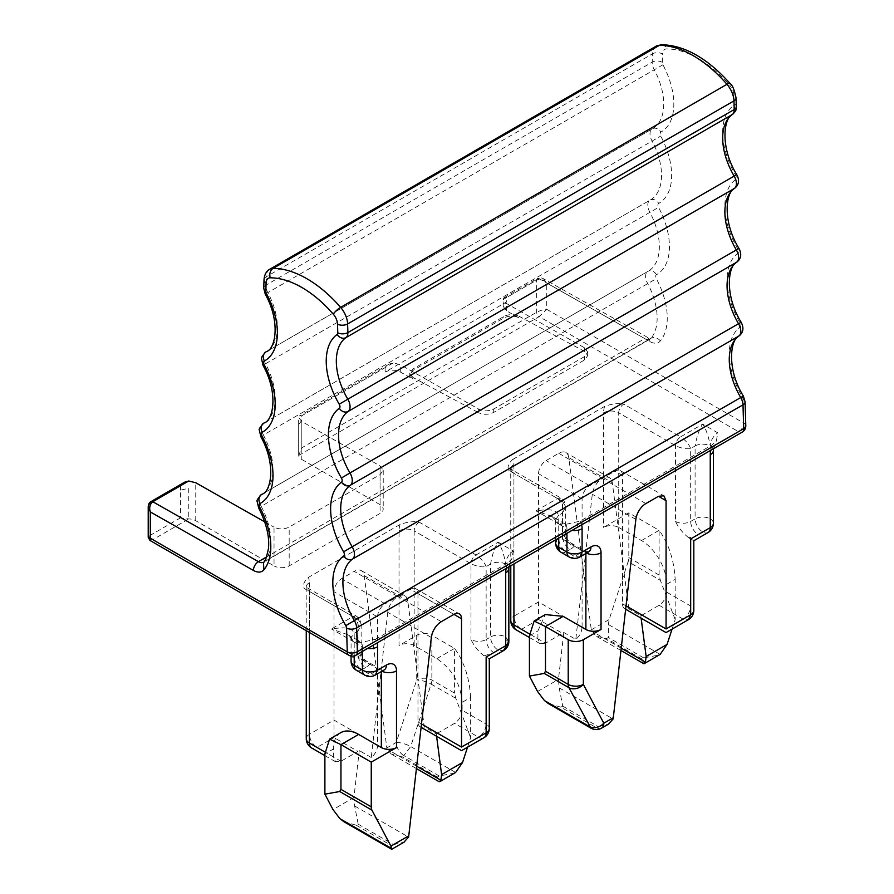 <?xml version="1.0" encoding="UTF-8"?>
<svg xmlns="http://www.w3.org/2000/svg" width="894" height="894" viewBox="0 0 894 894"><rect width="100%" height="100%" fill="white"/><g stroke="black" fill="none" stroke-linecap="round" stroke-linejoin="round"><path stroke-width="0.67" stroke-dasharray="4.47 3.35" d="M149.991 540.445L152.829 539.663L188.757 518.922L188.735 488.28L180.599 490.124L180.599 517.794L188.735 518.911A10.717 6.18 180 0 1 195.752 520.71L274.033 565.902L274.033 527.158C279.084 529.516 284.136 529.483 289.187 527.08L380.084 474.602L383.224 470.255L380.084 465.93L301.814 421.521L298.685 417.52L299.289 415.989L301.814 415.744L385.135 367.635L389.147 364.115L393.271 362.919L400.288 364.674L478.569 409.072C483.609 411.419 488.649 411.396 493.723 408.994L584.62 356.516L587.76 352.158L584.62 347.844L506.35 303.435L503.21 299.132L503.825 297.903L506.35 297.657L506.35 302.06L385.135 372.038C390.22 369.635 395.271 369.613 400.288 371.96L412.916 379.123L412.916 377.436L478.569 412.693L478.569 409.072M148.225 506.563L151.041 501.579M148.214 537.272L150.304 535.294L150.304 503.221L180.599 485.721L184.611 482.201M264.713 521.872L274.033 527.158M412.916 379.123L409.776 374.798L412.916 370.451L503.825 317.962C509.077 315.504 514.128 315.481 518.967 317.895L518.967 316.208L584.62 351.465L587.76 355.611L584.62 359.902L493.723 412.38C488.66 414.805 483.609 414.905 478.569 412.693M518.967 317.895L506.35 310.732L503.21 306.407L506.35 302.06M412.916 377.436L409.776 373.279L412.704 369.121L504.037 316.387C509.044 314.096 514.028 314.029 518.967 316.208M745.797 425.734A7.141 3.978 -1.7 0 0 743.707 423.03L546.748 309.324L546.748 283.052C543.664 279.777 540.3 278.816 536.646 280.168L536.646 312.241A3.576 2.056 -120 0 0 539.171 316.61L546.748 309.324C544.178 309.257 540.814 310.229 536.646 312.241L301.814 447.816L298.685 455.426L298.674 424.494L298.685 455.426A10.717 6.18 180 0 0 301.814 459.482L301.814 421.521M558.739 538.076L558.739 523.996L566.952 528.734A10.717 6.18 120 0 0 564.729 523.828L566.193 524.253L580.072 521.157L712.283 444.821L716.351 440.876L717.826 432.875L702.673 424.125C706.036 429.075 708.562 436.373 710.249 445.994A10.717 6.18 -60 0 1 717.826 432.875M698.259 534.567A21.422 12.371 180 0 1 688.648 537.763L690.682 538.937C694.817 541.328 694.817 541.328 690.682 538.937L698.259 534.567A10.717 6.18 60 0 1 690.682 521.437L690.682 448.542C688.838 444.027 685.474 440.139 680.58 436.887L702.673 424.125C699.309 429.075 696.784 436.373 695.096 445.994L690.682 448.542C685.966 449.246 680.915 448.274 675.529 445.637L618.715 412.827L618.715 527.415L641.445 540.546A35.715 20.618 60 0 1 666.689 584.274L675.171 579.379C674.009 559.834 668.656 543.485 659.113 530.332L659.113 575.054L660.353 580.284L628.102 561.667L609.149 619.542L608.367 624.504L608.367 637.489L606.523 638.551L595.806 635.992L591.303 629.845L568.74 457.549A14.282 8.247 -60 0 0 565.88 452.576A14.282 8.247 -60 0 0 558.739 453.28L546.111 460.578A10.717 6.18 -60 0 0 538.546 473.697L538.546 601.986L513.916 616.201C514.139 620.615 516.017 624.504 519.537 627.901A10.717 6.18 -120 0 0 521.493 629.331L545.485 643.177L562.527 633.332L538.546 619.486L538.546 601.986L582.095 627.141C581.804 631.957 579.692 636.047 575.792 639.4L563.801 632.483A10.717 6.18 -60 0 1 562.527 633.332M555.967 545.72A10.717 7.577 165 0 1 558.739 538.568L558.739 515.246L555.61 519.615L558.739 523.996L552.09 516.531L564.729 523.828A10.717 6.18 120 0 0 559.376 524.353L566.193 524.253M552.067 516.52L536.02 510.876L559.376 524.353M354.203 655.894L354.203 642.082L347.554 634.617L331.484 628.963L354.84 642.44L361.657 642.339L375.536 639.244A21.422 12.371 -60 0 1 377.134 642.92M467.54 747.205L470.635 737.718L470.635 697.465L462.153 702.36L462.153 710.238L486.146 724.084L486.146 657.023C490.281 659.414 490.281 659.414 486.146 657.023L484.112 655.85C478.659 651.737 474.278 646.295 470.993 639.534A10.717 6.18 0 0 0 486.146 639.534L486.146 566.64C484.302 562.114 480.938 558.225 476.044 554.973L498.137 542.211C501.489 547.117 504.015 554.403 505.713 564.08A10.717 6.18 -60 0 1 513.29 550.961L498.137 542.211C494.795 547.117 492.27 554.403 490.56 564.08C495.611 561.689 500.662 561.689 505.713 564.08A10.717 6.18 0 0 1 508.854 568.461M486.146 657.023L493.723 652.654C489.119 649.48 486.593 645.099 486.146 639.534L490.56 636.975L490.56 564.08L486.146 566.64C481.43 567.332 476.379 566.36 470.993 563.723A7.141 4.124 120 0 1 476.044 554.973L419.23 522.174C413.665 521.124 407.284 521.895 400.076 524.476L308.329 577.446C303.859 581.603 302.53 585.291 304.34 588.498L352.94 616.569L356.516 616.212L361.131 624.716C359.276 615.675 357.801 617.855 356.516 616.212L307.905 588.151A7.141 4.124 120 0 0 304.34 588.498M400.076 524.476A17.858 10.303 120 0 0 399.026 530.913L399.026 645.513L416.705 635.299A10.717 6.18 180 0 1 431.858 635.299L431.858 680.021A10.717 6.18 -60 0 1 431.143 684.122A10.717 2.995 18.1 0 0 416.705 680.021A10.717 6.18 180 0 1 431.858 680.021L454.577 693.141L455.817 698.37L470.635 737.718M454.621 773.109L439.189 775.981L403.831 755.575L410.692 746.557A10.717 2.995 18.1 0 0 396.254 742.456A10.717 6.18 -120 0 0 403.831 755.575L401.987 756.637L391.27 754.078L386.99 749.105L364.204 575.635A14.282 8.247 120 0 0 361.344 570.663A14.282 8.247 120 0 0 354.203 571.378L397.763 596.521A14.282 8.247 120 0 0 387.761 612.334L431.321 637.489M387.761 612.334L377.559 702.025L377.559 745.227A10.717 6.18 -60 0 1 371.256 757.497L377.559 702.025L377.559 616.927L334.01 591.783C334.468 586.185 336.993 581.815 341.575 578.664L354.203 571.378M334.01 591.783L334.01 737.572L357.991 751.418L340.949 761.263L335.596 761.789L333.373 756.894L333.373 749.016L324.891 753.91M645.859 503.579L602.299 478.435L589.671 485.721A10.717 6.18 -60 0 0 582.095 498.841L582.095 583.927L592.297 494.248A14.282 8.247 -60 0 1 602.299 478.435L614.927 471.149A10.717 6.18 120 0 1 620.28 470.613A10.717 6.18 120 0 1 622.503 475.519L622.503 603.808A10.717 6.18 120 0 0 624.716 608.713A10.717 6.18 120 0 0 628.806 608.792L640.808 615.72A10.717 6.18 120 0 0 642.071 615.117L659.113 605.272C663.728 602.075 666.242 597.706 666.689 592.152L666.689 584.274M601.595 728.118A10.717 6.18 60 0 1 596.231 727.593L560.884 707.176L562.728 706.115L559.175 687.877L558.459 679.418L563.801 632.483M582.095 627.141L582.095 583.927L575.792 639.4M591.157 728.275L608.456 724.162M560.963 552.224A10.717 6.18 120 0 0 566.315 551.687A10.717 6.18 60 0 1 558.739 538.568L562.527 536.389L562.527 513.055L558.739 515.246C555.777 507.725 544.021 509.815 536.02 510.876L557.476 498.483L561.052 498.126L562.527 501.4L513.916 473.328L513.916 563.946M356.427 670.31A10.717 6.18 120 0 0 361.779 669.785A10.717 6.18 60 0 1 354.203 656.654L354.203 633.332C351.241 625.811 339.485 627.901 331.484 628.963L352.94 616.569C357.611 620.335 359.287 625.197 357.991 631.142L361.131 624.716L361.131 652.095L360.081 652.765A10.717 6.18 180 0 1 357.991 654.475L357.991 631.142L354.203 633.332L351.074 637.701L354.203 642.082L362.416 646.82A10.717 6.18 120 0 0 360.193 641.914A10.717 6.18 120 0 0 354.84 642.44M462.153 702.36C460.656 683.787 452.241 669.215 436.909 658.632L414.179 645.513A10.717 6.18 180 0 0 399.026 645.513M377.559 616.927A10.717 6.18 -60 0 1 385.135 603.808L341.575 578.664M417.967 593.605L417.967 678.691L407.765 600.79A14.282 8.247 120 0 0 404.904 595.817A14.282 8.247 120 0 0 397.763 596.521L410.391 589.235L453.951 614.379L417.967 593.605A10.717 6.18 120 0 0 415.744 588.699A10.717 6.18 120 0 0 410.391 589.235M436.596 736.276L436.272 733.806L424.27 726.878L417.967 678.691L417.967 721.905A10.717 6.18 120 0 0 420.18 726.8A10.717 6.18 120 0 0 424.27 726.878M529.46 633.924L537.909 638.797L540.132 643.702L545.485 643.177M537.909 638.797L537.909 630.929L545.306 614.58M462.153 710.238C461.684 715.837 459.158 720.206 454.577 723.358L437.535 733.203L461.527 747.049L478.569 737.204L454.577 723.358M436.272 733.806A10.717 6.18 120 0 0 437.535 733.203M371.256 757.497L359.265 750.569A10.717 6.18 -60 0 1 357.991 751.418M470.635 697.465C469.473 677.92 464.12 661.571 454.577 648.418L431.858 635.299M436.909 658.632L454.577 648.418L454.577 693.141M641.132 618.19L640.808 615.72M628.806 608.792L612.301 482.704L568.74 457.549M672.076 629.119L675.171 619.631L675.171 579.379M588.878 551.777L585.145 551.151L570.785 542.859C565.421 539.16 565.477 533.975 565.667 534.02L564.617 534.679C566.226 533.684 565.533 535.227 562.527 539.306L570.785 542.859L574.283 546.089L583.357 551.33A3.576 2.056 120 0 1 585.145 551.151A3.576 2.056 120 0 1 585.883 552.783L585.883 553.498M343.844 821.675L356.348 825.263L358.192 824.201L354.639 805.963L353.923 797.515L359.265 750.569M558.739 453.28L602.299 478.435A14.282 8.247 -60 0 1 609.44 477.731A14.282 8.247 -60 0 1 612.301 482.704M675.171 619.631L660.353 580.284M564.617 534.679C565.198 540.144 568.416 543.954 574.283 546.089A21.422 12.371 180 0 1 570.104 549.508C565.5 546.335 562.974 541.954 562.527 536.389A10.717 6.18 180 0 0 564.617 534.679M365.568 667.594L361.779 669.785L369.993 674.523L378.821 669.416L369.758 664.175A10.717 7.89 39.6 0 1 360.081 652.765C361.69 651.76 360.997 653.302 357.991 657.392L366.249 660.945L369.758 664.175A21.422 12.371 180 0 1 365.568 667.594C360.964 664.421 358.438 660.04 357.991 654.475L354.203 656.654A10.717 6.18 0 0 0 351.074 661.035M641.445 540.546L659.113 530.332L628.817 512.843L628.817 557.554A10.717 6.18 -60 0 1 628.102 561.667M628.817 512.843L603.562 527.415C608.624 525.024 613.675 525.024 618.715 527.415M508.865 470.412A7.141 4.124 -60 0 1 512.441 470.065A7.141 4.124 -60 0 1 513.916 473.328A10.717 6.18 180 0 1 510.787 468.959A10.717 6.18 180 0 1 513.916 464.589A17.858 10.303 120 0 0 512.865 459.36C508.395 463.517 507.066 467.204 508.865 470.412L557.476 498.483C562.147 502.249 563.823 507.099 562.527 513.055L565.667 506.619L562.527 501.4L562.527 539.306L585.883 552.783A10.717 6.18 0 0 0 586.52 553.129M688.648 537.763C682.558 532.813 678.188 527.371 675.529 521.437L675.529 445.637C675.83 441.915 677.518 438.999 680.58 436.887L623.766 404.088A7.141 4.124 120 0 0 618.715 412.827A10.717 6.18 180 0 0 603.562 412.827L603.562 527.415M358.192 824.201L393.539 844.618L391.695 845.679L391.695 848.551M643.579 663.571L641.881 658.956L643.714 657.895L659.157 655.023M340.77 732.667A35.715 20.618 -120 0 0 333.373 749.016M393.539 844.618L403.909 842.249M560.884 707.176L548.38 703.589M439.189 775.981L437.345 777.054L439.133 781.702M441.323 621.665L397.763 596.521L385.135 603.808M506.149 568.439A21.422 12.371 -60 0 1 507.747 562.907L511.804 558.962L513.29 550.961M507.747 562.907L375.536 639.244M512.865 459.36L604.612 406.39C611.82 403.809 618.201 403.038 623.766 404.088M269.798 269.217A17.858 10.303 -120 0 0 266.099 276.883L265.842 285.22L652.195 62.167A7.141 4.269 -178.2 0 1 662.286 62.368A3.576 2.056 60 0 0 662.923 64.781A60.714 35.045 60 0 1 660.856 132.111A3.576 2.056 60 0 0 660.733 136.067A60.714 35.045 60 0 1 658.666 203.407A3.576 2.056 60 0 0 658.543 207.363A60.714 35.045 60 0 1 656.464 274.693A3.576 2.056 60 0 0 656.341 278.66A60.714 35.045 60 0 1 661.582 339.318A60.703 35.045 60 0 1 660.342 340.949A17.858 10.303 60 0 1 649.86 341.542L546.748 283.052L543.44 278.749L539.149 278.693L644.764 338.602L266.557 556.962M301.814 459.482L380.084 504.674A10.717 6.18 180 0 1 383.224 509.044A10.717 6.18 180 0 1 380.084 513.424L289.187 565.902A10.717 6.18 180 0 1 274.033 565.902M180.599 517.794L150.304 535.294L152.829 539.663L352.314 654.833A7.141 4.124 -120 0 0 355.879 655.19M180.599 490.124L180.599 485.721M348.738 655.19A7.141 4.124 120 0 0 352.314 654.833L738.656 431.78A7.141 4.124 -120 0 0 740.053 432.361A7.141 4.124 -120 0 0 742.232 432.137M266.602 351.487L652.285 128.814A53.562 30.921 -120 0 0 652.642 128.613A53.562 30.921 -120 0 0 654.106 69.408A10.717 6.18 -120 0 1 652.195 62.167L652.452 53.83L266.099 276.883A7.141 4.269 1.8 0 0 264.009 279.777M264.4 422.784L650.083 200.111A53.562 30.921 -120 0 0 650.441 199.91A53.562 30.921 -120 0 0 651.916 140.693A10.717 6.18 -120 0 1 652.207 128.859A10.717 6.18 -120 0 1 652.285 128.814A7.141 5.833 -118.7 0 1 652.374 128.758L266.3 351.666A53.562 30.921 -120 0 0 267.764 292.461A10.717 6.18 -120 0 1 265.842 285.22A7.141 4.269 1.8 0 0 263.752 288.114M662.923 64.781L265.239 294.115M265.395 352.236A10.717 6.18 -120 0 0 265.574 363.746L263.037 365.411M649.86 341.542A7.141 4.157 119.6 0 0 648.329 338.245A7.141 4.157 119.6 0 0 644.764 338.602A10.717 6.18 -120 0 0 650.05 339.094A10.717 6.18 -120 0 0 651.055 338.245A53.562 30.921 -120 0 0 647.524 283.275A10.717 6.18 -120 0 1 647.826 271.441L647.994 271.34A7.141 5.833 -118.7 0 0 647.893 271.396A10.717 6.18 -120 0 0 647.826 271.441L262.233 494.058L647.893 271.396A53.562 30.921 -120 0 0 648.251 271.195A53.562 30.921 -120 0 0 649.726 211.99A10.717 6.18 -120 0 1 650.016 200.144A10.717 6.18 -120 0 1 650.083 200.111A7.141 5.833 -118.7 0 1 650.184 200.055L264.099 422.963A53.562 30.921 -120 0 0 265.574 363.746L660.733 136.067M263.194 423.532A10.717 6.18 -120 0 0 263.372 435.043L260.847 436.697M656.464 274.693A7.141 5.833 -118.7 0 0 647.994 271.34L261.908 494.248A53.562 30.921 -120 0 0 263.372 435.043L658.543 207.363M261.003 494.818A10.717 6.18 -120 0 0 261.182 506.328L258.657 507.993M263.551 562.237A10.717 6.18 -120 0 0 263.708 562.147L264.702 561.298A53.562 30.921 -120 0 0 261.182 506.328L656.341 278.66M660.342 340.949A7.141 5.699 39.7 0 0 651.055 338.245L264.702 561.298A10.717 6.18 -120 0 1 263.708 562.147L650.374 338.971L543.44 278.749C541.071 277.475 539.048 277.408 537.383 278.526L537.383 278.526A3.576 2.056 -120 0 0 536.646 280.168L506.35 297.657M503.825 297.903L537.383 278.526A3.576 2.056 -120 0 1 539.149 278.693L503.221 299.434M393.271 362.919L298.685 417.52M400.288 371.96L400.288 364.674M493.723 412.38L493.723 408.994M584.62 359.902L584.62 356.516M584.62 351.465L584.62 347.844M506.35 310.732L506.35 303.435M301.814 447.816L301.814 415.744M385.135 372.038L385.135 367.635M503.825 317.962L503.825 316.51M301.814 420.146L298.685 424.818M736.31 106.598A7.141 3.978 -1.7 0 0 734.22 103.894A3.576 2.056 60 0 1 733.583 105.57A60.714 35.045 60 0 0 735.65 175.291A3.576 2.056 60 0 1 735.773 179.392A60.714 35.045 60 0 0 737.852 249.124A3.576 2.056 60 0 1 737.975 253.225A60.714 35.045 60 0 0 740.042 322.946A3.576 2.056 60 0 1 740.165 327.048A60.714 35.045 60 0 0 742.232 396.768A3.576 2.056 60 0 1 743.003 399.193L743.707 423.03A7.141 4.124 -60 0 1 738.656 431.78L539.171 316.61L298.708 455.437M580.072 521.157A21.422 12.371 -60 0 1 581.67 524.834M710.685 450.352A21.422 12.371 -60 0 1 712.283 444.821M419.23 522.174A7.141 4.124 120 0 0 414.179 530.913L470.993 563.723L470.993 639.534M309.38 632.471L309.38 591.415A10.717 6.18 180 0 1 306.251 587.045A10.717 6.18 180 0 1 309.38 582.676A17.858 10.303 120 0 0 308.329 577.446M416.705 635.299L416.705 680.021L396.254 742.456L386.767 747.932M309.38 582.676L309.38 734.287L334.01 720.083L377.559 745.227M690.682 538.937L690.682 605.998A10.717 6.18 180 0 1 693.822 610.379M622.503 475.519L614.927 471.149M622.503 603.808L626.024 605.853M635.857 519.392L592.297 494.248M559.175 687.877L613.083 718.999M675.529 521.437A10.717 6.18 180 0 0 690.682 521.437L695.096 518.889L695.096 445.994A10.717 6.18 0 0 1 710.249 445.994A10.717 6.18 0 0 1 713.39 450.375M566.952 533.338L566.952 528.734A10.717 6.18 0 0 0 572.071 530.377M555.599 539.887L555.61 519.626L552.09 516.531M362.416 651.424L362.416 646.82A10.717 6.18 0 0 0 367.535 648.463M399.026 530.913A10.717 6.18 180 0 1 414.179 530.913L414.179 645.513M306.251 738.667A10.717 6.18 180 0 1 307.681 735.572A10.717 6.18 180 0 1 309.38 734.287C309.838 739.863 312.364 744.233 316.957 747.418L334.01 737.572M364.204 575.635L407.765 600.79M416.682 766.247L386.99 749.105M455.605 772.483L410.692 746.557L431.143 684.122L455.817 698.37M642.071 615.117L666.064 628.963L683.105 619.117A10.717 6.18 120 0 0 690.682 605.998L666.689 592.152M537.54 691.498L558.459 679.418M529.427 635.824L537.909 630.929M562.728 706.115L598.075 726.531M713.39 523.269A10.717 6.18 180 0 0 710.249 518.889A10.717 6.18 0 0 0 708.026 517.905A10.717 6.18 0 0 0 695.096 518.889C695.543 524.465 698.069 528.835 702.673 532.008A10.717 6.18 60 0 0 708.026 532.545M570.104 549.508L566.315 551.687L574.529 556.426L583.357 551.33A10.717 6.18 60 0 0 588.721 551.855M569.165 556.962A10.717 6.18 120 0 0 572.562 557.264A10.717 6.18 120 0 0 574.529 556.426L579.882 556.962M558.739 538.568A10.717 6.18 0 0 0 555.599 542.949M364.629 675.048A10.717 6.18 120 0 0 368.026 675.35A10.717 6.18 120 0 0 369.993 674.523L375.346 675.048M508.854 641.356L505.713 636.975A10.717 6.18 0 0 0 490.56 636.975A10.717 6.18 60 0 0 498.137 650.094L503.49 650.631M484.112 655.85L493.723 652.654M483.922 737.74A10.717 6.18 60 0 1 480.525 738.042A10.717 6.18 60 0 1 478.569 737.204A10.717 6.18 -60 0 0 486.146 724.084A10.717 6.18 180 0 1 489.286 728.465M437.345 777.054L401.987 756.637M621.218 648.161L591.526 631.019M659.113 605.272L683.105 619.117L688.458 619.654M538.546 619.486L521.493 629.331A10.717 6.18 -60 0 1 516.14 629.857M513.916 464.589L513.916 616.201A10.717 6.18 180 0 0 510.787 620.581M354.639 805.963L408.547 837.086M353.923 797.515L333.004 809.584M340.949 761.263L316.957 747.418A10.717 6.18 -60 0 1 311.604 747.943M660.141 654.397L608.367 624.504M306.251 630.661L306.184 586.296L307.905 588.151A7.141 4.124 120 0 1 309.38 591.415L357.991 619.486L357.991 657.392L381.347 670.869A3.576 2.056 120 0 0 380.609 669.237A3.576 2.056 120 0 0 378.821 669.416A10.717 6.18 60 0 0 384.185 669.941M589.671 485.721L546.111 460.578M659.113 575.054L628.817 557.554M381.347 671.584L381.347 670.869A10.717 6.18 0 0 0 381.984 671.215M582.095 498.841L538.546 473.697M417.967 721.905L421.487 723.939M730.119 83.555A7.141 1.855 -41 0 1 729.772 85.321A10.717 6.18 60 0 1 733.963 95.267A7.141 3.978 -1.7 0 1 736.053 97.971M656.14 46.164A17.858 10.303 60 0 0 652.452 53.83A7.141 4.269 -178.2 0 1 662.543 54.031A10.717 6.18 60 0 1 666.734 48.924A99.994 57.73 60 0 1 729.772 85.321M661.705 44.7A7.141 5.532 -89.9 0 1 666.734 48.924M356.348 825.263L391.695 845.679M641.881 658.956L606.523 638.551M643.714 657.895L608.367 637.489M662.286 62.368L662.543 54.031M734.22 103.894L733.963 95.267M333.373 756.894L324.924 752.01M505.456 639.389A10.717 4.369 -168.4 0 1 508.63 643.501M591.303 629.845L609.149 619.542M604.612 406.39A17.858 10.303 120 0 0 603.562 412.827M412.916 370.451L412.916 368.987M264.434 422.761L650.184 200.055A7.141 5.833 -118.7 0 1 658.666 203.407M266.624 351.465L652.374 128.758A7.141 5.833 -118.7 0 1 660.856 132.111M732.689 114.298A7.141 5.822 54.4 0 0 733.583 105.57M735.65 175.291L736.757 174.598M734.879 188.12A7.141 5.822 54.4 0 0 735.773 179.392M737.852 249.124L738.958 248.42M737.081 261.942A7.141 5.822 54.4 0 0 737.975 253.225M740.042 322.946L741.148 322.242M739.271 335.775A7.141 5.822 54.4 0 0 740.165 327.048M742.232 396.768L743.35 396.064M745.093 401.898A7.141 3.978 -1.7 0 0 743.003 399.193M380.084 504.674L380.084 465.93M380.084 474.602L380.084 513.424M289.187 565.902L289.187 527.08M195.752 520.71L195.752 482.76M389.147 364.115L299.289 415.989M503.21 306.396L503.21 299.132M351.074 656.04L351.074 637.701L347.554 634.617L361.657 642.339M620.28 470.613L663.84 495.768M361.344 570.663L404.904 595.817M624.716 608.713L625.644 609.25M565.667 534.02L565.667 506.619C563.857 497.623 562.17 499.623 561.052 498.126L512.441 470.065L510.72 468.199L510.787 565.757M609.44 477.731L565.88 452.576M361.131 652.095L361.131 652.106C360.941 652.061 360.885 657.246 366.249 660.945L380.609 669.237L384.342 669.863M415.744 588.699L459.304 613.854M335.596 761.789L324.891 755.609M620.95 650.497L595.806 635.992M529.427 637.523L540.132 643.702M416.414 768.583L391.27 754.078M420.18 726.8L421.108 727.336M508.977 566.807L511.804 558.962M713.513 448.721L716.34 440.865M409.776 374.798L409.776 373.211M587.76 355.678L587.76 352.18M298.674 424.494L298.674 417.219M383.224 470.266L383.224 509.044"/><path stroke-width="1.34" d="M148.214 537.272L150.304 538.21L150.304 511.938L148.225 506.563M346.559 628.08L347.263 651.916L150.304 538.21L149.991 540.445L348.738 655.19A7.141 7.141 0 0 0 355.879 655.19A7.141 4.124 -120 0 0 357.209 653.246A7.141 4.124 -120 0 0 357.354 651.715L356.65 627.879A10.717 6.18 -120 0 0 354.37 620.592L345.788 625.655A3.576 2.056 -120 0 1 346.559 628.08A7.141 3.978 -1.7 0 0 356.65 627.879L742.992 404.826A10.717 6.18 -120 0 0 740.713 397.539L354.37 620.592A53.562 30.921 -120 0 1 352.538 559.074A10.717 6.18 -120 0 0 352.169 546.77L343.598 551.833A3.576 2.056 -120 0 1 343.721 555.934A60.714 35.045 -120 0 0 345.788 625.655M149.991 540.445L148.214 537.35L148.214 506.976C148.337 504.216 149.287 502.417 151.041 501.579L184.611 482.201L188.735 481.006L195.752 482.76L264.713 521.872M555.599 539.887L555.599 542.949A10.717 6.18 0 0 0 558.739 547.318L566.952 552.056A10.717 6.18 -0 0 0 582.095 552.056L590.934 546.949A14.282 8.247 -60 0 1 601.036 552.783L601.036 629.465L583.357 639.679A10.717 6.18 180 0 1 568.215 639.679L568.215 684.391A10.717 6.18 120 0 0 568.919 687.676A10.717 8.225 -27.8 0 0 583.357 684.391A10.717 6.18 180 0 1 568.215 684.391L545.485 671.271L544.245 673.428L529.427 676.076L537.54 691.498L544.457 700.572L548.38 703.589L590.878 728.118L568.919 687.676L544.245 673.428M608.456 724.162L613.083 718.999L613.306 717.737L635.857 519.392A14.282 8.247 -60 0 1 645.859 503.579L658.487 496.293L666.064 500.662L663.84 495.768L658.487 496.293M666.064 500.662L666.064 628.963C666.064 633.745 666.064 633.745 666.064 628.963C666.064 633.745 666.064 633.745 666.064 628.963L690.682 614.748L690.682 538.937C694.817 541.328 694.817 541.328 690.682 538.937L710.249 527.639L710.249 454.744A21.422 12.371 -60 0 1 710.685 450.352M544.457 700.572L589.369 726.509A10.717 8.225 -27.8 0 0 603.808 723.212A10.717 6.18 60 0 1 601.595 728.118L608.792 723.961M601.036 629.465A10.717 6.18 180 0 1 585.883 629.465L563.164 616.346L545.306 614.58L534.131 621.039L545.485 626.56L568.215 639.679M416.414 768.583L439.122 781.702L440.887 780.227L441.602 774.584L436.596 736.276M534.131 621.039L529.427 635.824L529.427 676.076M591.157 728.275L590.867 728.129A10.717 10.717 0 0 0 601.595 728.118M563.164 616.346L545.485 626.56L545.485 671.271M439.759 781.691L455.605 772.483L462.522 762.515L467.54 747.205M508.63 643.501A10.717 10.717 0 0 0 508.854 641.356L503.49 650.631A10.717 10.717 0 0 0 508.63 643.501A10.717 4.369 -168.4 0 1 505.713 645.725L486.146 657.023C490.281 659.414 490.281 659.414 486.146 657.023L486.146 732.834A10.717 6.18 60 0 1 483.922 737.74A10.717 10.717 0 0 0 489.286 728.465A10.717 6.18 180 0 1 486.146 732.834L461.527 747.049C461.527 751.832 461.527 751.832 461.527 747.049C461.527 751.832 461.527 751.832 461.527 747.049L461.527 618.76A10.717 6.18 120 0 0 459.304 613.854A10.717 6.18 120 0 0 453.951 614.379L461.527 618.76M643.579 663.571L645.423 662.141L646.139 656.498L641.132 618.19M644.295 663.605L660.141 654.397L667.058 644.418L672.076 629.119M403.909 842.249L408.547 837.086L408.77 835.823L431.321 637.489A14.282 8.247 120 0 1 441.323 621.665L453.951 614.379M333.004 809.584L324.891 794.174L324.891 753.91L329.595 739.126L340.949 744.646L340.949 789.357L339.709 791.514L371.96 810.143L390.913 846.126L391.695 849.3L343.844 821.675L339.921 818.669L333.004 809.584M324.891 794.174L339.709 791.514M371.256 762.135L396.5 747.563A10.717 6.18 180 0 1 381.347 747.563L358.628 734.432L340.949 744.646L371.256 762.135L371.256 806.846A10.717 6.18 120 0 0 371.96 810.143M358.628 734.432A35.715 20.618 -120 0 0 340.77 732.667L329.595 739.126M266.557 556.962L258.422 561.655A7.141 4.157 119.6 0 0 253.415 570.428L150.304 511.938C148.985 507.636 149.812 504.227 152.807 501.746L258.422 561.655A10.717 6.18 -120 0 0 263.551 562.237M337.139 334.457A7.141 5.822 54.4 0 0 345.956 337.597A10.717 6.18 -120 0 0 347.878 332.579A7.141 3.978 178.3 0 1 337.776 332.78A3.576 2.056 -120 0 1 337.139 334.457A60.714 35.045 -120 0 0 339.206 404.177A3.576 2.056 -120 0 1 339.329 408.279A60.714 35.045 -120 0 0 341.407 478.011A3.576 2.056 -120 0 1 341.53 482.112A60.714 35.045 -120 0 0 343.598 551.833M337.776 332.78L337.519 324.153A10.717 6.18 -120 0 0 333.328 314.207A99.994 57.73 -120 0 0 270.29 277.81A10.717 6.18 -120 0 0 266.099 282.917L265.842 291.254A3.576 2.056 -120 0 0 266.479 293.668A60.714 35.045 -120 0 1 264.412 360.997A3.576 2.056 -120 0 0 264.289 364.953A60.714 35.045 -120 0 1 262.221 432.283A3.576 2.056 -120 0 0 262.098 436.25A60.714 35.045 -120 0 1 260.02 503.579A3.576 2.056 -120 0 0 259.897 507.535A60.714 35.045 -120 0 1 265.138 568.204A60.703 35.045 -120 0 1 263.898 569.836L263.451 562.36C264.747 562.494 266.434 557.834 268.502 548.368C269.619 536.545 266.334 523.079 258.657 507.993L259.897 507.535M253.415 570.428A17.858 10.303 -120 0 0 263.898 569.836M355.879 655.19L742.232 432.137A7.141 4.124 -120 0 0 743.707 428.662L357.354 651.715A7.141 3.978 -1.7 0 1 347.263 651.916A7.141 4.124 120 0 0 348.738 655.19M343.721 555.934A7.141 5.822 54.4 0 0 352.538 559.074L738.88 336.021A53.562 30.921 -120 0 0 740.713 397.539L743.35 396.064L745.093 401.898A7.141 3.978 -1.7 0 1 742.992 404.826L743.707 428.662A7.141 3.978 -1.7 0 0 745.797 425.734L745.093 401.898M341.53 482.112A7.141 5.822 54.4 0 0 350.347 485.252A53.562 30.921 -120 0 0 352.169 546.77L738.511 323.717A10.717 6.18 -120 0 1 738.88 336.021A7.141 5.822 54.4 0 0 739.271 335.775C730.387 338.86 726.241 368.451 743.35 396.064M339.329 408.279A7.141 5.822 54.4 0 0 348.146 411.43L734.488 188.377A53.562 30.921 -120 0 0 736.321 249.895A10.717 6.18 -120 0 1 736.69 262.199A7.141 5.822 54.4 0 0 737.081 261.942C728.185 265.037 724.039 294.629 741.148 322.242L738.511 323.717A53.562 30.921 -120 0 1 736.69 262.199L350.347 485.252A10.717 6.18 -120 0 0 349.979 472.948L341.407 478.011M337.519 324.153A7.141 3.978 -1.7 0 0 347.621 323.941L347.878 332.579L734.22 109.526A10.717 6.18 -120 0 1 732.298 114.544A7.141 5.822 54.4 0 0 732.689 114.298C723.805 117.382 719.659 146.974 736.757 174.598C739.617 180.141 738.992 184.656 734.879 188.12A7.141 5.822 54.4 0 1 734.488 188.377A10.717 6.18 -120 0 0 734.13 176.062A53.562 30.921 -120 0 1 732.298 114.544L345.956 337.597A53.562 30.921 -120 0 0 347.777 399.126A10.717 6.18 -120 0 1 348.146 411.43A53.562 30.921 -120 0 0 349.979 472.948L738.958 248.42C741.808 253.963 741.182 258.478 737.081 261.942M736.757 174.598L339.206 404.177M270.29 277.81A7.141 5.532 90.1 0 1 273.095 268.379A17.858 10.303 -120 0 0 269.798 269.217L656.14 46.164A17.858 10.303 60 0 1 659.437 45.326A7.141 5.532 -89.9 0 1 661.705 44.7C684.782 45.404 707.59 58.356 730.119 83.555A7.141 1.855 -41 0 0 726.967 84.315A107.135 61.854 -120 0 0 659.437 45.326L273.095 268.379A107.135 61.854 -120 0 1 340.625 307.368L726.967 84.315A17.858 10.303 60 0 1 733.963 100.888A7.141 3.978 -1.7 0 0 736.053 97.971L736.31 106.598A7.141 3.978 -1.7 0 1 734.22 109.526L733.963 100.888L347.621 323.941A17.858 10.303 -120 0 0 340.625 307.368A7.141 1.855 139 0 0 333.328 314.207M269.798 269.217C266.401 271.016 264.479 274.536 264.009 279.777A7.141 4.269 1.8 0 0 266.099 282.917M264.009 279.777L263.752 288.114A7.141 4.269 1.8 0 0 265.842 291.254M263.752 288.114L265.239 294.115L266.479 293.668M264.412 360.997A7.141 5.833 -118.7 0 1 265.943 351.867A53.562 30.921 -120 0 0 266.3 351.666C275.095 349.576 281.129 322.667 265.239 294.115M266.602 351.487L265.943 351.867A10.717 6.18 -120 0 0 265.864 351.912A10.717 6.18 -120 0 0 265.395 352.236M266.624 351.465L265.864 351.912C262.121 356.047 260.69 358.405 261.584 358.986L263.037 365.411L264.289 364.953M262.221 432.283A7.141 5.833 -118.7 0 1 263.741 423.164A53.562 30.921 -120 0 0 264.099 422.963C272.905 420.862 278.939 393.963 263.037 365.411M264.4 422.784L263.741 423.164A10.717 6.18 -120 0 0 263.674 423.197A10.717 6.18 -120 0 0 263.194 423.532M264.434 422.761L263.674 423.197C259.919 427.343 258.489 429.701 259.383 430.271L260.847 436.697L262.098 436.25M260.02 503.579A7.141 5.833 -118.7 0 1 261.551 494.449A53.562 30.921 -120 0 0 261.908 494.248C270.703 492.158 276.738 465.249 260.847 436.697M258.657 507.993L257.193 501.568C256.299 500.986 257.729 498.628 261.473 494.494L261.551 494.449A10.717 6.18 -120 0 0 261.473 494.494A10.717 6.18 -120 0 0 261.003 494.818M188.735 481.006L152.807 501.746L151.041 501.579M581.67 524.834A21.422 12.371 -60 0 1 582.095 528.734L582.095 552.056L579.882 556.962L588.822 551.799M583.357 639.679L583.357 684.391L603.808 723.212L613.306 717.737M692.381 613.463A10.717 6.18 180 0 1 690.682 614.748L688.458 619.654A10.717 10.717 0 0 0 693.822 610.379A10.717 6.18 180 0 1 692.381 613.463M626.024 605.853L666.064 628.963M585.883 553.498L585.883 629.465M558.739 538.076L558.739 547.318A10.717 6.18 120 0 0 558.996 549.43A10.717 6.18 120 0 0 560.963 552.224L569.165 556.962A10.717 6.18 120 0 1 566.952 552.056L566.952 533.338M351.074 656.04L351.074 661.035A10.717 6.18 0 0 0 354.203 665.404L362.416 670.142L362.416 651.424M351.074 661.035A10.717 10.717 0 0 0 356.427 670.31A10.717 6.18 120 0 1 354.46 667.516A10.717 6.18 120 0 1 354.203 665.404L354.203 655.894M324.924 752.01L309.38 743.037A10.717 6.18 180 0 1 306.251 738.667A10.717 10.717 0 0 0 311.604 747.943A10.717 6.18 -60 0 1 309.38 743.037L309.38 632.471M440.887 780.227L416.682 766.247M513.916 563.946L513.916 624.951L529.46 633.924M367.535 648.463A10.717 6.18 0 0 0 377.559 646.82L377.559 670.142A10.717 6.18 0 0 1 362.416 670.142A10.717 6.18 120 0 0 364.629 675.048A10.717 10.717 0 0 0 375.346 675.048L384.286 669.885M462.522 762.515L441.602 774.584M645.423 662.141L621.218 648.161M646.139 656.498L667.058 644.418M513.916 624.951A10.717 6.18 180 0 1 510.787 620.581A10.717 10.717 0 0 0 516.14 629.857A10.717 6.18 -60 0 1 513.916 624.951M558.996 549.43A10.717 7.577 165 0 1 555.967 545.72A10.717 10.717 0 0 0 560.963 552.224M384.185 669.941A10.717 6.18 60 0 0 386.398 665.047L377.559 670.142L375.346 675.048M339.921 818.669L391.695 848.551M381.984 671.215A10.717 6.18 0 0 0 396.5 670.869L396.5 747.563M386.398 665.047A14.282 8.247 -60 0 1 396.5 670.869M340.949 789.357L371.256 806.846M381.347 671.584L381.347 747.563M421.487 723.939L461.527 747.049M711.948 526.354A10.717 6.18 180 0 1 710.249 527.639A10.717 6.18 60 0 1 708.026 532.545A10.717 10.717 0 0 0 713.39 523.269A10.717 6.18 180 0 1 711.948 526.354M408.77 835.823L390.913 846.126M505.713 645.725L505.713 572.831A10.717 6.18 0 0 0 508.854 568.461L508.977 566.807M572.071 530.377A10.717 6.18 0 0 0 582.095 528.734M590.934 546.949A10.717 6.18 60 0 1 588.721 551.855M586.52 553.129A10.717 6.18 0 0 0 601.036 552.783M710.249 454.744A10.717 6.18 0 0 0 713.39 450.375L713.513 448.721M505.713 572.831A21.422 12.371 -60 0 1 506.149 568.439M377.134 642.92A21.422 12.371 -60 0 1 377.559 646.82M708.026 532.545L693.822 540.747L693.822 610.379M306.251 630.661L306.251 738.667M625.644 609.25L666.064 632.583M356.427 670.31L364.629 675.048M503.49 650.631L489.286 658.833L489.286 728.465M510.787 565.757L510.787 620.581M555.599 542.949A10.717 10.717 0 0 0 555.967 545.72M569.165 556.962A10.717 10.717 0 0 0 579.882 556.962M730.119 83.555C732.32 84.807 734.309 89.612 736.053 97.971M656.14 46.164L661.705 44.7M324.891 755.609L311.604 747.943M404.256 842.047L391.695 849.3M421.108 727.336L461.527 750.669L483.922 737.74M643.669 663.616L620.95 650.497M508.854 641.356L508.854 568.461M516.14 629.857L529.427 637.523M688.458 619.654L666.052 632.583M713.39 523.269L713.39 450.375M742.232 432.137A7.141 7.141 0 0 0 745.797 425.734M736.31 106.598C735.505 109.403 737.751 109.057 732.689 114.298M734.879 188.12C725.995 191.215 721.849 220.796 738.958 248.42M741.148 322.242C743.998 327.796 743.372 332.3 739.271 335.775"/></g></svg>

